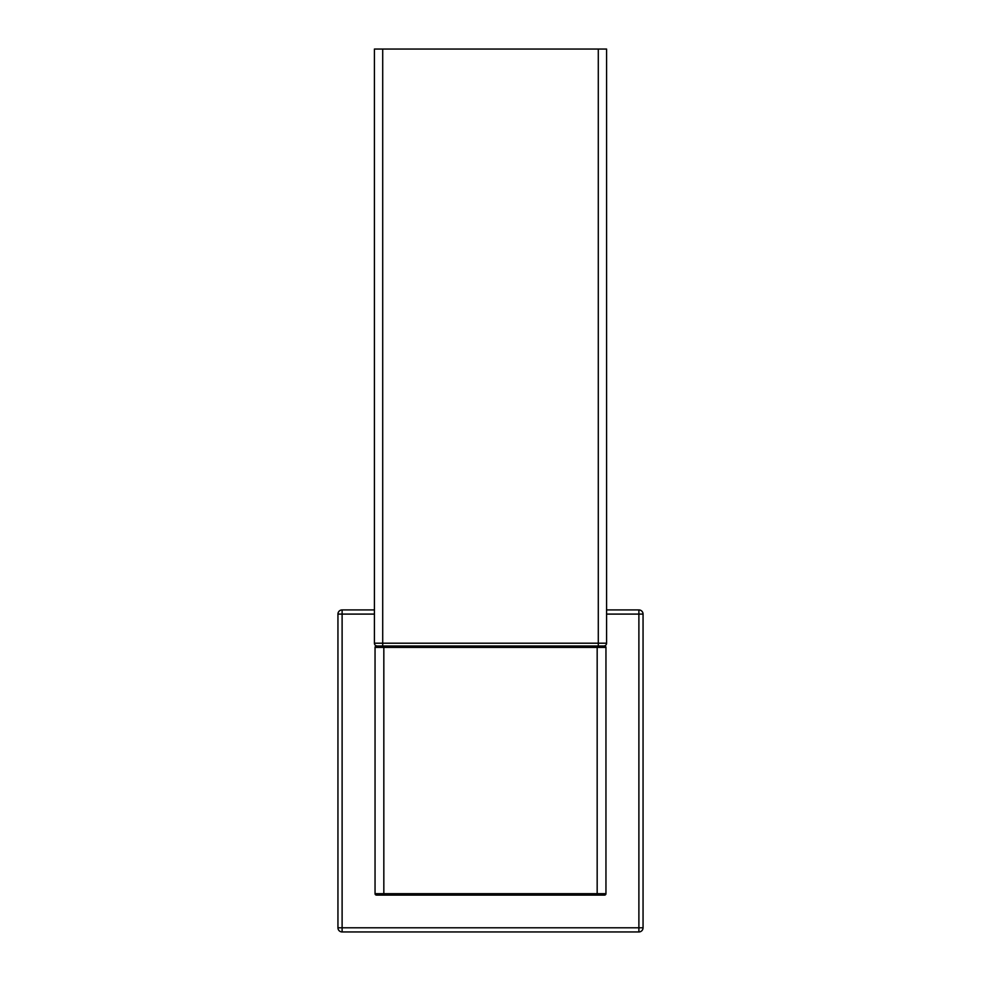 <?xml version="1.0" encoding="UTF-8"?>
<svg xmlns="http://www.w3.org/2000/svg" width="981" height="981" viewBox="0 0 981 981"><rect width="100%" height="100%" fill="white"/><g stroke="black" fill="none" stroke-linecap="round" stroke-linejoin="round"><path stroke-width="1.47" d="M374.423 614.094L337.942 614.094L337.942 927.781A4.169 4.169 0 0 0 342.111 931.95L638.889 931.95A4.169 4.169 0 0 0 643.058 927.781L643.058 614.094A4.169 4.169 0 0 0 638.889 609.924L606.577 609.924M374.423 609.924L342.111 609.924A4.169 4.169 0 0 0 337.942 614.094A4.169 4.169 0 0 1 342.111 609.924L342.111 931.95M337.942 927.781L638.889 927.781L638.889 931.95A4.169 4.169 0 0 0 643.058 927.781L638.889 927.781L638.889 609.924A4.169 4.169 0 0 1 643.058 614.094L606.577 614.094M606.577 643.193A2.808 2.808 0 0 1 603.769 646.001A2.808 2.808 0 0 0 606.577 643.193A2.808 2.808 0 0 1 603.769 646.001L377.231 646.001A2.808 2.808 0 0 1 374.423 643.193L374.423 49.05L606.577 49.05L606.577 643.193L374.423 643.193A2.808 2.808 0 0 0 377.231 646.001A2.808 2.808 0 0 1 374.423 643.193M382.713 49.05L382.713 646.001L377.231 646.001M375.049 647.399L375.049 893.691L605.951 893.691L605.951 647.399L375.049 647.399A1.398 1.398 0 0 1 376.459 646.001M605.951 647.399A1.398 1.398 0 0 0 604.541 646.001M376.459 895.101A1.398 1.398 0 0 1 375.049 893.691A1.398 1.398 0 0 0 376.459 895.101L604.541 895.101A1.398 1.398 0 0 0 605.951 893.691M383.829 646.001L383.829 895.101L385.226 895.101M598.287 49.05L598.287 646.001M597.171 895.101L597.171 646.001"/></g></svg>
